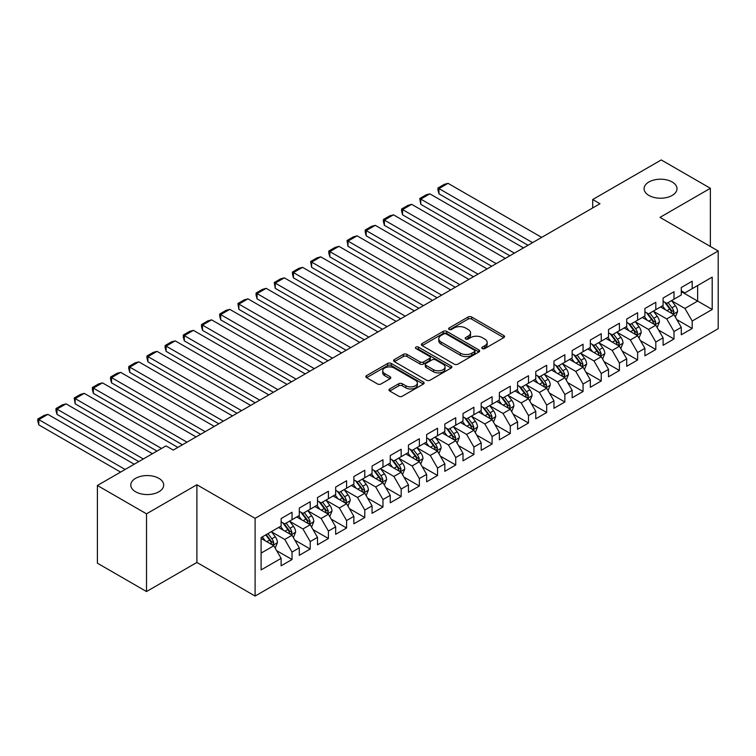 <?xml version="1.0" encoding="UTF-8"?>
<svg xmlns="http://www.w3.org/2000/svg" width="756" height="756" viewBox="0 0 756 756"><rect width="100%" height="100%" fill="white"/><g stroke="black" fill="none" stroke-linecap="round" stroke-linejoin="round"><path stroke-width="1.13" d="M482.337 348.573A1.767 1.021 0 0 0 484.842 348.573L503.808 337.62A2.523 1.455 0 0 0 504.545 336.59A2.523 1.455 0 0 0 503.808 335.56L471.668 317.01A2.523 1.455 0 0 0 468.096 317.01L449.13 327.962A1.767 1.021 0 0 0 448.61 328.68A1.767 1.021 0 0 0 449.13 329.399A1.767 1.021 0 0 0 451.634 329.399L454.082 327.981A8.08 4.668 0 0 1 465.507 327.981L468.191 329.531A8.08 4.668 0 0 1 470.553 332.829A8.08 4.668 0 0 1 468.191 336.127L465.734 337.545A1.767 1.021 0 0 0 465.214 338.263A1.767 1.021 0 0 0 465.734 338.99A1.767 1.021 0 0 0 468.238 338.99L470.686 337.573A8.08 4.668 0 0 1 482.111 337.573L484.794 339.113A8.08 4.668 0 0 1 487.157 342.411A8.08 4.668 0 0 1 484.794 345.709L482.337 347.127A1.767 1.021 0 0 0 481.818 347.855A1.767 1.021 0 0 0 482.337 348.573L482.337 347.127M158.883 478.34A16.462 9.507 0 0 0 140.947 476.28A16.462 9.507 0 0 0 130.779 485.059A16.462 9.507 0 0 0 135.607 491.778A16.462 9.507 0 0 0 153.544 493.838A16.462 9.507 0 0 0 163.702 485.059A16.462 9.507 0 0 0 158.883 478.34M672.178 181.988A16.462 9.507 0 0 0 654.242 179.928A16.462 9.507 0 0 0 644.074 188.716A16.462 9.507 0 0 0 648.903 195.435A16.462 9.507 0 0 0 666.839 197.496A16.462 9.507 0 0 0 677.007 188.716A16.462 9.507 0 0 0 672.178 181.988M389.718 388.953A2.523 1.455 0 0 0 388.981 389.983A2.523 1.455 0 0 0 389.718 391.013L398.733 396.22A2.523 1.455 0 0 0 402.305 396.22L423.379 384.057A2.523 1.455 0 0 0 424.116 383.027A2.523 1.455 0 0 0 423.379 381.997L391.239 363.447A2.523 1.455 0 0 0 387.667 363.447L366.603 375.609A2.523 1.455 0 0 0 365.857 376.639A2.523 1.455 0 0 0 366.603 377.669L377.49 383.953A2.523 1.455 0 0 0 381.062 383.953L390.077 378.747A2.523 1.455 0 0 0 390.814 377.716A2.523 1.455 0 0 0 390.077 376.686L384.681 373.568A6.757 3.903 0 0 1 382.697 370.809A6.757 3.903 0 0 1 386.874 367.208A6.757 3.903 0 0 1 394.226 368.059L415.384 380.268A6.757 3.903 0 0 1 417.369 383.027A6.757 3.903 0 0 1 413.192 386.628A6.757 3.903 0 0 1 405.83 385.787L402.305 383.746A2.523 1.455 0 0 0 398.733 383.746L389.718 388.953L389.718 391.013M146.513 513.834L146.513 591.542L196.9 562.455L196.9 484.747L146.513 513.834L97.401 485.484L165.98 445.889L173.256 450.094L599.971 203.733L592.695 199.527L592.695 207.928M196.9 484.747L255.103 518.351L718.2 250.983L718.2 328.699L255.103 596.059L255.103 518.351M710.375 246.465L710.375 188.291L659.997 217.378L718.2 250.983M710.375 188.291L661.264 159.941L592.695 199.527M454.261 364.165A2.523 1.455 0 0 0 457.834 364.165L478.898 352.003A2.523 1.455 0 0 0 479.644 350.973A2.523 1.455 0 0 0 478.898 349.943L446.768 331.383A2.523 1.455 0 0 0 443.196 331.383L422.122 343.545A2.523 1.455 0 0 0 421.385 344.575A2.523 1.455 0 0 0 422.122 345.605L454.261 364.165M416.669 348.96A1.767 1.021 0 0 1 418.465 349.206L418.465 347.108L451.143 365.97A2.523 1.455 0 0 1 451.88 367A2.523 1.455 0 0 1 451.143 368.03L430.07 380.192A2.523 1.455 0 0 1 426.497 380.192L394.367 361.642L394.367 359.572A2.523 1.455 0 0 0 393.621 360.612A2.523 1.455 0 0 0 394.367 361.642M394.367 359.572L403.383 354.375A2.523 1.455 0 0 1 406.955 354.375L419.986 361.897A2.523 1.455 0 0 0 423.558 361.897L429.54 358.448A2.523 1.455 0 0 0 430.277 357.408A2.523 1.455 0 0 0 429.54 356.378L415.97 348.544A1.767 1.021 0 0 1 415.45 347.826A1.767 1.021 0 0 1 416.537 346.881A1.767 1.021 0 0 1 418.465 347.108M681.279 291.627L697.646 301.077L697.646 285.532L712.199 277.131L692.194 288.688L692.194 281.232L681.279 287.526L681.279 294.982L674.002 299.187L674.002 291.731L663.088 298.034L663.088 305.49L655.811 309.686L655.811 302.23L644.896 308.533L644.896 315.989L637.62 320.194L637.62 312.729L626.705 319.032L626.705 326.488L619.429 330.693L619.429 323.237L608.523 329.54L608.523 336.996L601.247 341.192L601.247 333.736L590.332 340.039L590.332 347.495L583.056 351.691L583.056 344.235L572.141 350.538L572.141 357.994L564.864 362.2L564.864 354.744L553.95 361.037L553.95 368.493L546.673 372.699L546.673 365.243L535.768 371.546L535.768 379.002L528.491 383.197L528.491 375.741L517.577 382.045L517.577 389.501L510.3 393.696L510.3 386.24L499.385 392.544L499.385 400L492.109 404.205L492.109 396.749L481.194 403.042L481.194 410.499L473.917 414.704L473.917 407.248L463.003 413.551L463.003 421.007L455.736 425.203L455.736 417.747L444.821 424.05L444.821 431.506L437.544 435.702L437.544 428.246L426.63 434.549L426.63 442.005L419.353 446.21L419.353 438.754L408.438 445.048L408.438 452.504L401.162 456.709L401.162 449.253L390.247 455.556L390.247 463.012L382.971 467.208L382.971 459.752L372.065 466.055L372.065 473.511L364.789 477.707L364.789 470.251L353.874 476.554L353.874 484.01L346.598 488.215L346.598 480.759L335.683 487.053L335.683 494.509L328.406 498.714L328.406 491.258L317.492 497.561L317.492 505.017L310.215 509.213L310.215 501.757L299.3 508.06L299.3 515.516L292.033 519.712L292.033 512.256L281.119 518.559L281.119 526.015L261.103 537.573L261.103 569.911L281.119 558.363L273.842 545.756L261.103 538.404M712.199 277.131L712.199 309.478L692.194 321.026L684.917 308.429L671.725 300.812M676.818 319.608L692.194 328.482L692.194 321.026M692.194 328.482L681.279 334.785L681.279 327.329L674.002 331.534L666.726 318.928L653.534 311.321M658.627 330.117L674.002 338.99L674.002 331.534M674.002 338.99L663.088 345.284L663.088 337.828L655.811 342.033L648.535 329.427L635.352 321.82M640.445 340.616L655.811 349.489L655.811 342.033M655.811 349.489L644.896 355.792L644.896 348.336L637.62 352.532L630.343 339.935L617.161 332.319M622.254 351.115L637.62 359.988L637.62 352.532M637.62 359.988L626.705 366.291L626.705 358.835L619.429 363.031L612.162 350.434L598.969 342.818M604.063 361.614L619.429 370.487L619.429 363.031M619.429 370.487L608.523 376.79L608.523 369.334L601.247 373.54L593.97 360.933L580.778 353.326M585.872 372.122L601.247 380.996L601.247 373.54M601.247 380.996L590.332 387.289L590.332 379.833L583.056 384.039L575.779 371.432L562.596 363.825M567.69 382.621L583.056 391.495L583.056 384.039M583.056 391.495L572.141 397.798L572.141 390.342L564.864 394.537L557.588 381.941L544.405 374.324M549.499 393.12L564.864 401.994L564.864 394.537M564.864 401.994L553.95 408.297L553.95 400.841L546.673 405.046L539.397 392.44L526.214 384.823M531.307 403.628L546.673 412.502L546.673 405.046M546.673 412.502L535.768 418.796L535.768 411.34L528.491 415.545L521.215 402.939L508.023 395.331M513.116 414.127L528.491 423.001L528.491 415.545M528.491 423.001L517.577 429.304L517.577 421.848L510.3 426.044L503.023 413.447L489.831 405.83M494.925 424.626L510.3 433.5L510.3 426.044M510.3 433.5L499.385 439.803L499.385 432.347L492.109 436.543L484.832 423.946L471.649 416.329M476.743 435.125L492.109 443.999L492.109 436.543M492.109 443.999L481.194 450.302L481.194 442.846L473.917 447.051L466.641 434.445L453.458 426.828M458.552 445.634L473.917 454.507L473.917 447.051M473.917 454.507L463.003 460.801L463.003 453.345L455.736 457.55L448.459 444.944L435.267 437.337M440.361 456.133L455.736 465.006L455.736 457.55M455.736 465.006L444.821 471.309L444.821 463.853L437.544 468.049L430.268 455.452L417.076 447.835M422.169 466.632L437.544 475.505L437.544 468.049M437.544 475.505L426.63 481.808L426.63 474.352L419.353 478.548L412.077 465.951L398.894 458.334M403.987 477.13L419.353 486.004L419.353 478.548M419.353 486.004L408.438 492.307L408.438 484.851L401.162 489.056L393.885 476.45L380.703 468.833M385.796 487.639L401.162 496.512L401.162 489.056M401.162 496.512L390.247 502.806L390.247 495.35L382.971 499.555L375.704 486.949L362.511 479.342M367.605 498.138L382.971 507.011L382.971 499.555M382.971 507.011L372.065 513.315L372.065 505.858L364.789 510.054L357.512 497.457L344.32 489.841M349.414 508.637L364.789 517.51L364.789 510.054M364.789 517.51L353.874 523.813L353.874 516.357L346.598 520.553L339.321 507.956L326.129 500.34M331.222 519.136L346.598 528.009L346.598 520.553M346.598 528.009L335.683 534.312L335.683 526.856L328.406 531.062L321.13 518.455L307.947 510.839M313.041 529.644L328.406 538.518L328.406 531.062M328.406 538.518L317.492 544.811L317.492 537.355L310.215 541.561L302.939 528.954L289.756 521.347M294.849 540.143L310.215 549.017L310.215 541.561M310.215 549.017L299.3 555.32L299.3 547.864L292.033 552.06L284.757 539.463L271.565 531.846M276.658 550.642L292.033 559.516L292.033 552.06M292.033 559.516L281.119 565.819L281.119 558.363M281.119 521.82L284.757 523.917L292.033 519.712M261.103 553.108L273.842 545.756M299.3 511.311L302.939 513.418L310.215 509.213M284.757 539.463L292.033 535.257L278.567 527.49M299.3 547.864L292.033 535.257M317.492 500.812L321.13 502.91L328.406 498.714M302.939 528.954L310.215 524.758L296.758 516.981M317.492 537.355L310.215 524.758M335.683 490.313L339.321 492.411L346.598 488.215M321.13 518.455L328.406 514.26L314.95 506.482M335.683 526.856L328.406 514.26M353.874 479.814L357.512 481.912L364.789 477.707M339.321 507.956L346.598 503.751L333.141 495.983M353.874 516.357L346.598 503.751M372.065 469.306L375.704 471.413L382.971 467.208M357.512 497.457L364.789 493.252L351.323 485.484M372.065 505.858L364.789 493.252M390.247 458.807L393.885 460.905L401.162 456.709M375.704 486.949L382.971 482.753L369.514 474.976M390.247 495.35L382.971 482.753M408.438 448.308L412.077 450.406L419.353 446.21M393.885 476.45L401.162 472.254L387.705 464.477M408.438 484.851L401.162 472.254M426.63 437.809L430.268 439.907L437.544 435.702M412.077 465.951L419.353 461.746L405.896 453.978M426.63 474.352L419.353 461.746M444.821 427.301L448.459 429.408L455.736 425.203M430.268 455.452L437.544 451.247L424.078 443.479M444.821 463.853L437.544 451.247M463.003 416.802L466.641 418.9L473.917 414.704M448.459 444.944L455.736 440.748L442.269 432.971M463.003 453.345L455.736 440.748M481.194 406.303L484.832 408.401L492.109 404.205M466.641 434.445L473.917 430.249L460.461 422.472M481.194 442.846L473.917 430.249M499.385 395.804L503.023 397.902L510.3 393.696M484.832 423.946L492.109 419.741L478.652 411.973M499.385 432.347L492.109 419.741M517.577 385.295L521.215 387.403L528.491 383.197M503.023 413.447L510.3 409.242L496.834 401.474M517.577 421.848L510.3 409.242M535.768 374.796L539.397 376.894L546.673 372.699M521.215 402.939L528.491 398.743L515.025 390.965M535.768 411.34L528.491 398.743M553.95 364.297L557.588 366.395L564.864 362.2M539.397 392.44L546.673 388.234L533.216 380.466M553.95 400.841L546.673 388.234M572.141 353.799L575.779 355.896L583.056 351.691M557.588 381.941L564.864 377.735L551.408 369.967M572.141 390.342L564.864 377.735M590.332 343.29L593.97 345.397L601.247 341.192M575.779 371.432L583.056 367.236L569.599 359.469M590.332 379.833L583.056 367.236M608.523 332.791L612.162 334.889L619.429 330.693M593.97 360.933L601.247 356.737L587.781 348.96M608.523 369.334L601.247 356.737M626.705 322.292L630.343 324.39L637.62 320.194M612.162 350.434L619.429 346.229L605.972 338.461M626.705 358.835L619.429 346.229M644.896 311.793L648.535 313.891L655.811 309.686M630.343 339.935L637.62 335.73L624.163 327.962M644.896 348.336L637.62 335.73M663.088 301.285L666.726 303.392L674.002 299.187M648.535 329.427L655.811 325.231L642.354 317.463M663.088 337.828L655.811 325.231M681.279 290.786L684.917 292.884L692.194 288.688M666.726 318.928L674.002 314.732L660.536 306.955M681.279 327.329L674.002 314.732M97.401 485.484L97.401 563.192L146.513 591.542M196.9 562.455L255.103 596.059M684.917 308.429L697.646 301.077L712.199 309.478M483.046 348.818L484.794 347.817A8.08 4.668 0 0 0 487.157 344.519L487.157 342.411M470.553 332.829L470.553 334.927A8.08 4.668 0 0 1 468.191 338.225L466.443 339.236M503.77 337.639L471.668 319.108A2.523 1.455 0 0 0 468.096 319.108L449.839 329.654M478.898 349.943L478.898 352.003L446.768 333.481A2.523 1.455 0 0 0 443.196 333.481L422.16 345.634M474.437 351.691A1.767 1.021 0 0 0 474.957 350.973A1.767 1.021 0 0 0 474.437 350.245L446.229 333.963A1.767 1.021 0 0 0 443.734 333.963L441.145 335.456A8.08 4.668 0 0 0 438.773 338.754A8.08 4.668 0 0 0 441.145 342.052L460.423 353.184A8.08 4.668 0 0 0 471.848 353.184L474.437 351.691L474.437 353.789A1.767 1.021 0 0 0 474.957 353.071L474.957 350.973M438.773 338.754L438.773 340.852A8.08 4.668 0 0 0 441.145 344.15L441.145 342.052M474.437 353.789L471.848 355.282A8.08 4.668 0 0 1 460.423 355.282L441.145 344.15M394.396 361.661L403.383 356.473L403.383 354.375M430.277 357.408L430.277 359.516A2.523 1.455 0 0 1 429.54 360.546L423.558 363.995A2.523 1.455 0 0 1 419.986 363.995L406.955 356.473A2.523 1.455 0 0 0 403.383 356.473M418.465 349.206L451.105 368.049M433.509 369.703A6.757 3.903 0 0 0 440.871 370.553A6.757 3.903 0 0 0 445.038 366.943A6.757 3.903 0 0 0 443.063 364.194L435.607 359.884A2.523 1.455 0 0 0 432.035 359.884L426.053 363.343A2.523 1.455 0 0 0 425.316 364.373A2.523 1.455 0 0 0 426.053 365.403L433.509 369.703L433.509 371.801A6.757 3.903 0 0 0 440.871 372.651A6.757 3.903 0 0 0 445.038 369.051L445.038 366.943M425.316 364.373L425.316 366.471A2.523 1.455 0 0 0 426.053 367.501L426.053 365.403M433.509 371.801L426.053 367.501M417.369 383.027L417.369 385.125A6.757 3.903 0 0 1 413.192 388.726A6.757 3.903 0 0 1 405.83 387.885L402.305 385.853A2.523 1.455 0 0 0 398.733 385.853L389.756 391.032M382.697 370.809L382.697 372.916A6.757 3.903 0 0 0 384.681 375.666L384.681 373.568M390.049 378.765L384.681 375.666M423.341 384.076L391.239 365.545A2.523 1.455 0 0 0 387.667 365.545L366.632 377.688L366.603 375.609M675.344 317.057L677.603 311.557A6.813 3.931 -120 0 0 675.429 305.755L671.564 300.595M532.583 242.638L438.962 188.584L448.053 183.339L541.674 237.384M665.403 309.771L662.464 305.849M438.962 193.838L437.96 190.106L437.96 188.008L438.962 188.584L438.962 193.838L528.028 245.265M672.717 313.986L673.917 311.85A6.813 3.931 -120 0 0 671.971 307.749L668.106 302.589M665.904 302.91L670.676 309.28A3.468 2.003 60 0 1 671.3 310.338L673.917 311.85M664.704 302.22L669.788 309.006A6.813 3.931 60 0 1 671.734 313.107L671.876 313.504M437.96 188.008L444.33 184.332L448.053 183.339M657.153 327.565L659.412 322.056A6.813 3.931 -120 0 0 657.238 316.254L653.373 311.094M514.392 253.137L420.771 199.093L429.862 193.838L523.483 247.892M647.212 320.27L644.282 316.348M420.771 204.337L419.769 198.507L420.771 199.093L420.771 204.337L509.846 255.764M654.526 324.485L655.735 322.349A6.813 3.931 -120 0 0 653.779 318.248L649.914 313.088M647.712 313.409L652.485 319.788A3.468 2.003 60 0 1 653.118 320.837L655.735 322.349M646.512 312.719L651.596 319.514A6.813 3.931 60 0 1 653.553 323.606L653.685 324.003M419.769 198.507L426.138 194.831L429.862 193.838M638.971 338.064L641.22 332.564A6.813 3.931 -120 0 0 639.047 326.753L635.182 321.593M496.201 263.636L402.579 209.592L411.68 204.337L505.292 258.391M629.03 330.769L626.091 326.847M402.579 214.836L401.578 211.113L401.578 209.015L402.579 209.592L402.579 214.836L491.655 266.263M636.335 334.993L637.544 332.848A6.813 3.931 -120 0 0 635.588 328.747L631.723 323.596M629.521 323.918L634.293 330.287A3.468 2.003 60 0 1 634.927 331.336L637.544 332.848M628.321 323.218L633.405 330.013A6.813 3.931 60 0 1 635.361 334.114L635.494 334.502M401.578 209.015L407.947 205.339L411.68 204.337M620.78 348.563L623.029 343.063A6.813 3.931 -120 0 0 620.856 337.261L616.99 332.101M478.009 274.144L384.398 220.09L393.489 214.836L487.11 268.89M610.839 341.268L607.9 337.346M384.398 225.345L383.396 221.612L383.396 219.514L384.398 220.09L384.398 225.345L473.464 276.762M618.153 345.492L619.353 343.356A6.813 3.931 -120 0 0 617.406 339.255L613.541 334.095M611.33 334.417L616.102 340.786A3.468 2.003 60 0 1 616.735 341.844L619.353 343.356M610.13 333.727L615.223 340.512A6.813 3.931 60 0 1 617.17 344.613L617.312 345.01M383.396 219.514L389.756 215.838L393.489 214.836M602.589 359.062L604.847 353.562A6.813 3.931 -120 0 0 602.674 347.76L598.809 342.6M459.828 284.643L366.206 230.589L375.297 225.345L468.918 279.389M592.647 351.776L589.708 347.855M366.206 235.844L365.205 232.111L365.205 230.013L366.206 230.589L366.206 235.844L455.273 287.271M599.962 355.991L601.162 353.855A6.813 3.931 -120 0 0 599.215 349.754L595.35 344.594M593.148 344.916L597.92 351.285A3.468 2.003 60 0 1 598.544 352.343L601.162 353.855M591.948 344.226L597.032 351.011A6.813 3.931 60 0 1 598.979 355.112L599.121 355.509M365.205 230.013L371.574 226.337L375.297 225.345M584.397 369.571L586.656 364.061A6.813 3.931 -120 0 0 584.482 358.259L580.617 353.099M441.636 295.142L348.015 241.098L357.106 235.844L450.727 289.898M574.456 362.275L571.517 358.353M348.015 246.343L347.013 240.512L348.015 241.098L348.015 246.343L437.091 297.769M581.77 366.49L582.98 364.354A6.813 3.931 -120 0 0 581.024 360.253L577.159 355.093M574.957 355.414L579.729 361.793A3.468 2.003 60 0 1 580.362 362.842L582.98 364.354M573.757 354.725L578.841 361.519A6.813 3.931 60 0 1 580.797 365.611L580.929 366.008M347.013 240.512L353.383 236.845L357.106 235.844M566.216 380.07L568.465 374.57A6.813 3.931 -120 0 0 566.291 368.758L562.426 363.608M423.445 305.641L329.824 251.597L338.924 246.343L432.536 300.397M556.274 372.774L553.335 368.852M329.824 256.842L328.822 253.118L328.822 251.02L329.824 251.597L329.824 256.842L418.9 308.268M563.579 376.998L564.789 374.853A6.813 3.931 -120 0 0 562.833 370.752L558.967 365.602M556.766 365.923L561.538 372.292A3.468 2.003 60 0 1 562.171 373.341L564.789 374.853M555.565 365.224L560.65 372.018A6.813 3.931 60 0 1 562.606 376.119L562.738 376.507M328.822 251.02L335.191 247.344L338.924 246.343M548.024 390.568L550.273 385.069A6.813 3.931 -120 0 0 548.1 379.266L544.235 374.107M405.254 316.15L311.633 262.096L320.733 256.842L414.354 310.896M538.083 383.273L535.144 379.351M311.633 267.35L310.64 261.519L311.633 262.096L311.633 267.35L400.708 318.767M545.388 387.497L546.597 385.362A6.813 3.931 -120 0 0 544.651 381.26L540.786 376.101M538.574 376.422L543.347 382.791A3.468 2.003 60 0 1 543.98 383.85L546.597 385.362M537.374 375.732L542.468 382.517A6.813 3.931 60 0 1 544.414 386.618L544.556 387.015M310.64 261.519L317 257.843L320.733 256.842M529.833 401.067L532.092 395.568A6.813 3.931 -120 0 0 529.909 389.765L526.053 384.606M387.063 326.649L293.451 272.595L302.542 267.35L396.163 321.394M519.892 393.781L516.953 389.86M293.451 277.849L292.449 274.116L292.449 272.018L293.451 272.595L293.451 277.849L382.517 329.276M527.206 397.996L528.406 395.86A6.813 3.931 -120 0 0 526.46 391.759L522.594 386.599M520.383 386.921L525.155 393.29A3.468 2.003 60 0 1 525.789 394.349L528.406 395.86M519.192 386.231L524.277 393.016A6.813 3.931 60 0 1 526.223 397.117L526.365 397.514M292.449 272.018L298.809 268.342L302.542 267.35M511.642 411.576L513.9 406.066A6.813 3.931 -120 0 0 511.727 400.264L507.862 395.104M368.881 337.148L275.26 283.103L284.35 277.849L377.972 331.903M501.7 404.28L498.762 400.359M275.26 288.348L274.258 282.517L275.26 283.103L275.26 288.348L364.326 339.775M509.015 408.505L510.215 406.359A6.813 3.931 -120 0 0 508.268 402.258L504.403 397.098M502.201 397.42L506.974 403.798A3.468 2.003 60 0 1 507.597 404.847L510.215 406.359M501.001 396.73L506.085 403.524A6.813 3.931 60 0 1 508.032 407.616L508.174 408.013M274.258 282.517L280.627 278.851L284.35 277.849M493.46 422.075L495.709 416.575A6.813 3.931 -120 0 0 493.536 410.763L489.671 405.613M350.69 347.647L257.068 293.602L266.169 288.348L359.78 342.402M483.509 414.779L480.58 410.858M257.068 298.847L256.067 295.123L256.067 293.026L257.068 293.602L257.068 298.847L346.144 350.274M490.824 419.004L492.033 416.858A6.813 3.931 -120 0 0 490.077 412.767L486.212 407.607M484.01 407.928L488.782 414.297A3.468 2.003 60 0 1 489.415 415.346L492.033 416.858M482.81 407.229L487.894 414.023A6.813 3.931 60 0 1 489.85 418.125L489.982 418.512M256.067 293.026L262.436 289.35L266.169 288.348M475.269 432.574L477.518 427.074A6.813 3.931 -120 0 0 475.344 421.272L471.479 416.112M332.498 358.155L238.877 304.101L247.977 298.847L341.589 352.901M465.327 425.278L462.388 421.357M238.877 309.355L237.885 303.525L238.877 304.101L238.877 309.355L327.953 360.782M472.632 429.502L473.842 427.367A6.813 3.931 -120 0 0 471.886 423.265L468.03 418.106M465.819 418.427L470.591 424.796A3.468 2.003 60 0 1 471.224 425.855L473.842 427.367M464.619 417.737L469.703 424.522A6.813 3.931 60 0 1 471.659 428.624L471.801 429.021M237.885 303.525L244.245 299.849L247.977 298.847M457.078 443.073L459.336 437.573A6.813 3.931 -120 0 0 457.153 431.77L453.288 426.611M314.307 368.654L220.695 314.6L229.786 309.355L323.407 363.4M447.136 435.787L444.197 431.865M220.695 319.854L219.694 316.131L219.694 314.024L220.695 314.6L220.695 319.854L309.762 371.281M454.45 440.001L455.651 437.866A6.813 3.931 -120 0 0 453.704 433.764L449.839 428.605M447.628 428.926L452.4 435.295A3.468 2.003 60 0 1 453.033 436.354L455.651 437.866M446.427 428.236L451.521 435.021A6.813 3.931 60 0 1 453.468 439.123L453.609 439.519M219.694 314.024L226.053 310.347L229.786 309.355M438.886 453.581L441.145 448.072A6.813 3.931 -120 0 0 438.971 442.269L435.106 437.11M296.125 379.153L202.504 325.108L211.595 319.854L305.216 373.908M428.945 446.286L426.006 442.364M202.504 330.353L201.502 326.63L201.502 324.532L202.504 325.108L202.504 330.353L291.57 381.78M436.259 450.51L437.459 448.365A6.813 3.931 -120 0 0 435.513 444.263L431.648 439.104M429.446 439.425L434.218 445.804A3.468 2.003 60 0 1 434.842 446.853L437.459 448.365M428.246 438.735L433.33 445.53A6.813 3.931 60 0 1 435.276 449.631L435.418 450.018M201.502 324.532L207.872 320.856L211.595 319.854M420.695 464.08L422.954 458.58A6.813 3.931 -120 0 0 420.78 452.768L416.915 447.618M277.934 389.652L184.313 335.607L193.404 330.353L287.025 384.407M410.754 456.785L407.824 452.863M184.313 340.861L183.311 337.129L183.311 335.031L184.313 335.607L184.313 340.861L273.389 392.279M418.068 461.009L419.278 458.864A6.813 3.931 -120 0 0 417.321 454.772L413.456 449.612M411.255 449.933L416.027 456.303A3.468 2.003 60 0 1 416.66 457.361L419.278 458.864M410.054 449.234L415.138 456.029A6.813 3.931 60 0 1 417.095 460.13L417.227 460.527M183.311 335.031L189.68 331.355L193.404 330.353M402.513 474.579L404.762 469.079A6.813 3.931 -120 0 0 402.589 463.277L398.724 458.117M259.743 400.16L166.122 346.106L175.222 340.861L268.834 394.906M392.572 467.284L389.633 463.362M166.122 351.36L165.12 347.628L165.12 345.53L166.122 346.106L166.122 351.36L255.197 402.787M399.877 471.508L401.086 469.372A6.813 3.931 -120 0 0 399.13 465.271L395.265 460.111M393.063 460.432L397.836 466.802A3.468 2.003 60 0 1 398.469 467.86L401.086 469.372M391.863 459.742L396.947 466.528A6.813 3.931 60 0 1 398.903 470.629L399.036 471.026M165.12 345.53L171.489 341.854L175.222 340.861M384.322 485.087L386.571 479.578A6.813 3.931 -120 0 0 384.398 473.776L380.533 468.616M241.551 410.659L147.94 356.605L157.031 351.36L250.652 405.405M374.381 477.792L371.442 473.87M147.94 361.859L146.938 358.136L146.938 356.029L147.94 356.605L147.94 361.859L237.006 413.286M381.685 482.007L382.895 479.871A6.813 3.931 -120 0 0 380.948 475.77L377.083 470.61M374.872 470.931L379.644 477.301A3.468 2.003 60 0 1 380.277 478.359L382.895 479.871M373.672 470.241L378.765 477.027A6.813 3.931 60 0 1 380.712 481.128L380.854 481.525M146.938 356.029L153.298 352.353L157.031 351.36M366.131 495.586L368.389 490.077A6.813 3.931 -120 0 0 366.206 484.275L362.351 479.115M223.36 421.158L129.749 367.114L138.839 361.859L232.461 415.913M356.189 488.291L353.25 484.369M129.749 372.358L128.747 368.635L128.747 366.537L129.749 367.114L129.749 372.358L218.815 423.785M363.504 492.515L364.704 490.37A6.813 3.931 -120 0 0 362.757 486.269L358.892 481.118M356.69 481.44L361.462 487.809A3.468 2.003 60 0 1 362.086 488.858L364.704 490.37M355.49 480.74L360.574 487.535A6.813 3.931 60 0 1 362.521 491.636L362.663 492.024M128.747 366.537L135.116 362.861L138.839 361.859M347.94 506.085L350.198 500.585A6.813 3.931 -120 0 0 348.025 494.774L344.16 489.623M205.178 431.667L111.557 377.613L120.648 372.358L214.269 426.412M337.998 498.79L335.059 494.868M111.557 382.867L110.556 379.134L110.556 377.036L111.557 377.613L111.557 382.867L200.624 434.284M345.312 503.014L346.513 500.869A6.813 3.931 -120 0 0 344.566 496.777L340.701 491.617M338.499 491.939L343.271 498.308A3.468 2.003 60 0 1 343.904 499.366L346.513 500.869M337.299 491.249L342.383 498.034A6.813 3.931 60 0 1 344.339 502.135L344.471 502.532M110.556 377.036L116.925 373.36L120.648 372.358M329.758 516.584L332.007 511.084A6.813 3.931 -120 0 0 329.833 505.282L325.968 500.122M186.987 442.165L93.366 388.111L102.466 382.867L196.078 436.911M319.807 509.289L316.877 505.377M93.366 393.366L92.364 389.633L92.364 387.535L93.366 388.111L93.366 393.366L182.442 444.793M327.121 513.513L328.331 511.377A6.813 3.931 -120 0 0 326.375 507.276L322.51 502.116M320.308 502.438L325.08 508.807A3.468 2.003 60 0 1 325.713 509.865L328.331 511.377M319.108 501.748L324.192 508.533A6.813 3.931 60 0 1 326.148 512.634L326.28 513.031M92.364 387.535L98.734 383.859L102.466 382.867M311.566 527.093L313.816 521.583A6.813 3.931 -120 0 0 311.642 515.781L307.777 510.621M161.519 448.469L75.175 398.61L84.275 393.366L177.896 447.41M301.625 519.797L298.686 515.875M75.175 403.865L74.182 398.034L75.175 398.61L75.175 403.865L156.974 451.086M308.93 524.012L310.14 521.876A6.813 3.931 -120 0 0 308.183 517.775L304.328 512.615M302.116 512.937L306.889 519.306A3.468 2.003 60 0 1 307.522 520.364L310.14 521.876M300.916 512.247L306 519.032A6.813 3.931 60 0 1 307.957 523.133L308.098 523.53M74.182 398.034L80.542 394.358L84.275 393.366M293.375 537.592L295.634 532.082A6.813 3.931 -120 0 0 293.451 526.28L289.595 521.12M143.328 458.968L56.993 409.119L66.084 403.865L152.429 453.713M283.434 530.296L280.495 526.374M56.993 414.364L55.991 410.64L55.991 408.542L56.993 409.119L56.993 414.364L138.783 461.595M290.748 534.52L291.948 532.375A6.813 3.931 -120 0 0 290.002 528.274L286.137 523.124M283.925 523.445L288.697 529.814A3.468 2.003 60 0 1 289.331 530.863L291.948 532.375M282.735 522.746L287.819 529.54A6.813 3.931 60 0 1 289.765 533.642L289.907 534.029M55.991 408.542L62.351 404.866L66.084 403.865M275.184 548.091L277.443 542.591A6.813 3.931 -120 0 0 275.269 536.779L271.404 531.629M125.146 469.467L38.802 419.618L47.893 414.364L134.237 464.212M265.243 540.795L262.304 536.873M38.802 424.872L37.8 421.139L37.8 419.041L38.802 419.618L38.802 424.872L120.591 472.094M272.557 545.019L273.757 542.874A6.813 3.931 -120 0 0 271.81 538.782L267.945 533.623M266.235 534.605L270.516 540.313A3.468 2.003 60 0 1 271.139 541.372L273.757 542.874M265.762 534.879L269.627 540.039A6.813 3.931 60 0 1 271.574 544.14L271.716 544.537M37.8 419.041L44.169 415.365L47.893 414.364M484.794 347.817L484.794 345.709M465.734 338.99L465.734 337.545M468.191 338.225L468.191 336.127M449.13 329.399L449.13 327.962M468.096 319.108L468.096 317.01M471.668 319.108L471.668 317.01M503.808 337.62L503.808 335.56M422.122 345.605L422.122 343.545M443.196 333.481L443.196 331.383M446.768 333.481L446.768 331.383M460.423 355.282L460.423 353.184M471.848 355.282L471.848 353.184M406.955 356.473L406.955 354.375M419.986 363.995L419.986 361.897M423.558 363.995L423.558 361.897M429.54 360.546L429.54 358.448M451.143 368.03L451.143 365.97M398.733 385.853L398.733 383.746M402.305 385.853L402.305 383.746M405.83 387.885L405.83 385.787M390.077 378.747L390.077 376.686M387.667 365.545L387.667 363.447M391.239 365.545L391.239 363.447M423.379 384.057L423.379 381.997M673.142 314.231L677.556 311.689M671.971 307.749L675.429 305.755M666.943 310.65L669.788 309.006M654.961 324.74L659.364 322.188M653.779 318.248L657.238 316.254M648.752 321.158L651.596 319.514M636.769 335.239L641.183 332.687M635.588 328.747L639.047 326.753M630.561 331.657L633.405 330.013M618.578 345.738L622.991 343.196M617.406 339.255L620.856 337.261M612.369 342.156L615.223 340.512M600.387 356.237L604.8 353.695M599.215 349.754L602.674 347.76M594.178 352.655L597.032 351.011M582.196 366.745L586.609 364.194M581.024 360.253L584.482 358.259M575.996 363.163L578.841 361.519M564.014 377.244L568.418 374.702M562.833 370.752L566.291 368.758M557.805 373.662L560.65 372.018M545.823 387.743L550.236 385.201M544.651 381.26L548.1 379.266M539.614 384.161L542.468 382.517M527.631 398.251L532.044 395.7M526.46 391.759L529.909 389.765M521.423 394.66L524.277 393.016M509.44 408.75L513.853 406.199M508.268 402.258L511.727 400.264M503.241 405.169L506.085 403.524M491.258 419.249L495.662 416.707M490.077 412.767L493.536 410.763M485.05 415.668L487.894 414.023M473.067 429.748L477.48 427.206M471.886 423.265L475.344 421.272M466.858 426.167L469.703 424.522M454.876 440.257L459.289 437.705M453.704 433.764L457.153 431.77M448.667 436.666L451.521 435.021M436.685 450.756L441.098 448.204M435.513 444.263L438.971 442.269M430.485 447.174L433.33 445.53M418.503 461.255L422.906 458.712M417.321 454.772L420.78 452.768M412.294 457.673L415.138 456.029M400.311 471.753L404.715 469.211M399.13 465.271L402.589 463.277M394.103 468.172L396.947 466.528M382.12 482.262L386.533 479.71M380.948 475.77L384.398 473.776M375.912 478.671L378.765 477.027M363.929 492.761L368.342 490.209M362.757 486.269L366.206 484.275M357.72 489.179L360.574 487.535M345.738 503.26L350.151 500.718M344.566 496.777L348.025 494.774M339.538 499.678L342.383 498.034M327.556 513.759L331.96 511.217M326.375 507.276L329.833 505.282M321.347 510.177L324.192 508.533M309.365 524.267L313.778 521.716M308.183 517.775L311.642 515.781M303.156 520.676L306 519.032M291.173 534.766L295.587 532.215M290.002 528.274L293.451 526.28M284.965 531.184L287.819 529.54M272.982 545.265L277.395 542.723M271.81 538.782L275.269 536.779M266.783 541.683L269.627 540.039"/></g></svg>
